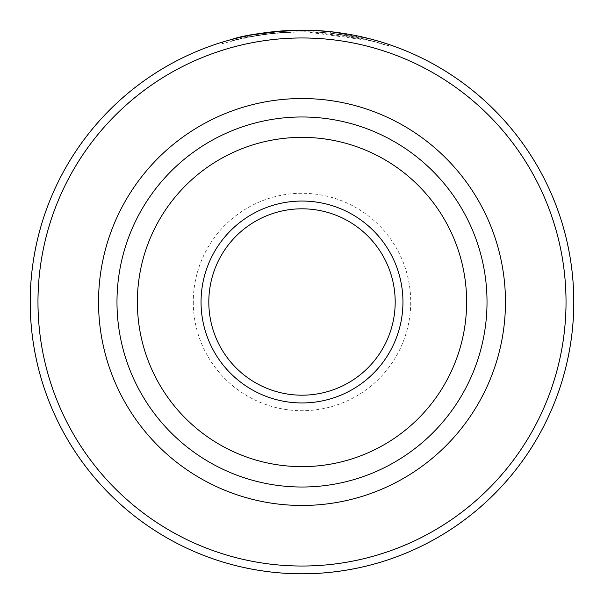 <?xml version="1.0" encoding="UTF-8"?>
<svg xmlns="http://www.w3.org/2000/svg" width="604" height="604" viewBox="0 0 604 604"><rect width="100%" height="100%" fill="white"/><g stroke="black" fill="none" stroke-linecap="round" stroke-linejoin="round"><path stroke-width="0.45" stroke-dasharray="3.02 2.27" d="M222.438 42.106L222.438 43.654L241.185 38.648L230.509 41.321C246.266 35.915 271.256 32.737 305.465 31.778C252.366 32.095 218.384 44.809 253.001 36.21L253.001 34.654L239.048 37.591L239.048 39.147L253.001 36.21L241.185 38.648L241.185 37.093L245.752 36.081M285.08 30.729L305.465 30.223L318.61 30.706M388.485 44.326L388.485 45.881L366.998 39.638L313.763 32.004A271.8 271.8 0 0 1 330.373 33.235L360.482 38.12L371.883 40.891L305.465 31.778C348.734 31.884 387.005 45.292 388.387 45.844C391.316 46.991 356.67 33.635 313.763 32.004L313.763 30.457A271.8 271.8 0 0 1 330.373 31.687L371.105 39.132M330.637 31.71L347.323 34.005M353.227 35.07L371.822 39.32M380.271 41.714L380.913 41.91M263.956 34.428A271.8 271.8 0 0 0 247.346 37.305L272.253 33.386L263.956 34.428L263.956 32.873L272.253 31.831L256.632 34.013M297.16 31.793L297.16 30.245L272.253 31.831L280.558 31.046L252.925 34.67C265.737 32.171 280.483 30.698 297.16 30.245L297.16 31.793C280.588 32.239 265.843 33.718 252.925 36.217L280.558 32.601L280.558 31.046L280.558 32.601L272.253 33.386L297.16 31.793M193.28 302A108.72 108.72 0 0 0 302 410.72A108.72 108.72 0 0 0 410.72 302A108.72 108.72 0 0 0 302 193.28A108.72 108.72 0 0 0 193.28 302M395.19 302A93.19 93.19 0 0 1 302 395.19A93.19 93.19 0 0 1 208.81 302A93.19 93.19 0 0 1 302 208.81A93.19 93.19 0 0 1 395.19 302M38.12 302A263.88 263.88 0 0 1 302 38.12A263.88 263.88 0 0 1 565.88 302A263.88 263.88 0 0 1 302 565.88A263.88 263.88 0 0 1 38.12 302M573.641 302A271.641 271.641 0 0 0 302 30.359A271.641 271.641 0 0 0 30.359 302A271.641 271.641 0 0 1 302 30.359A271.641 271.641 0 0 1 573.641 302A271.641 271.641 0 0 1 302 573.641A271.641 271.641 0 0 1 30.359 302A271.641 271.641 0 0 0 302 573.641A271.641 271.641 0 0 0 573.641 302M466.635 302A164.635 164.635 0 0 1 302 466.635A164.635 164.635 0 0 1 137.365 302A164.635 164.635 0 0 1 302 137.365A164.635 164.635 0 0 1 466.635 302M223.05 41.918L241.185 37.093M246.017 36.029L253.001 34.654M325.314 31.204L353.181 35.062M362.392 36.995L364.152 37.403M249.528 35.311L249.022 35.41M247.346 37.305L247.346 35.749A271.8 271.8 0 0 1 263.956 32.873M30.2 302A271.8 271.8 0 0 1 302 30.2A271.8 271.8 0 0 1 573.8 302A271.8 271.8 0 0 1 302 573.8A271.8 271.8 0 0 1 30.2 302M264.741 34.322L264.741 32.767M252.925 36.217L252.925 34.67M313.763 32.004L313.763 30.457M330.373 33.235L330.373 31.687L330.373 33.235M371.883 40.891L371.883 39.336"/><path stroke-width="0.91" d="M239.048 37.591L251.808 34.873L285.08 30.729M314.767 30.502L330.637 31.71M347.323 34.005L353.227 35.07M371.822 39.32L380.271 41.714M380.913 41.91L388.485 44.326M313.763 30.457C356.685 32.087 391.309 45.436 388.387 44.296C386.998 43.737 348.682 30.321 305.465 30.223C271.234 31.189 246.243 34.368 230.502 39.773L241.185 37.093M402.951 302A100.951 100.951 0 0 1 302 402.951A100.951 100.951 0 0 1 201.049 302A100.951 100.951 0 0 1 302 201.049A100.951 100.951 0 0 1 402.951 302M208.81 302A93.19 93.19 0 0 0 302 395.19A93.19 93.19 0 0 0 395.19 302A93.19 93.19 0 0 0 302 208.81A93.19 93.19 0 0 0 208.81 302M505.465 302A203.465 203.465 0 0 1 302 505.465A203.465 203.465 0 0 1 98.535 302A203.465 203.465 0 0 1 302 98.535A203.465 203.465 0 0 1 505.465 302M116.98 302A185.02 185.02 0 0 0 302 487.02A185.02 185.02 0 0 0 487.02 302A185.02 185.02 0 0 0 302 116.98A185.02 185.02 0 0 0 116.98 302M566.031 302A264.031 264.031 0 0 0 302 37.969A264.031 264.031 0 0 0 37.969 302A264.031 264.031 0 0 0 302 566.031A264.031 264.031 0 0 0 566.031 302M30.2 302A271.8 271.8 0 0 1 302 30.2A271.8 271.8 0 0 1 573.8 302A271.8 271.8 0 0 1 302 573.8A271.8 271.8 0 0 1 30.2 302M466.635 302A164.635 164.635 0 0 1 302 466.635A164.635 164.635 0 0 1 137.365 302A164.635 164.635 0 0 1 302 137.365A164.635 164.635 0 0 1 466.635 302M222.438 42.106L223.05 41.918M318.61 30.706L325.314 31.204M353.181 35.062L362.392 36.995M364.152 37.403L371.105 39.132M256.632 34.013L249.528 35.311M249.022 35.41L247.346 35.749"/></g></svg>
